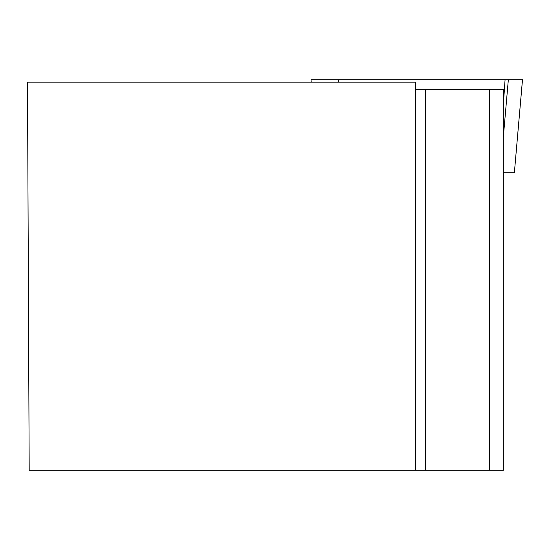 <?xml version="1.0" encoding="UTF-8"?>
<svg xmlns="http://www.w3.org/2000/svg" width="550" height="550" viewBox="0 0 550 550"><rect width="100%" height="100%" fill="white"/><g stroke="black" fill="none" stroke-linecap="round" stroke-linejoin="round"><path stroke-width="0.82" d="M311.231 82.177L310.998 79.736L522.479 79.736L514.367 172.728L503.332 172.728M522.479 79.736L328.433 79.736M415.594 82.177L27.5 82.177L29.191 470.264L415.594 470.264L415.594 82.177M415.594 89.32L425.356 89.32L425.356 470.264L415.594 470.264M425.356 470.264L503.332 470.264L503.332 89.32L425.356 89.32M489.713 89.32L489.713 470.264M503.332 137.046L508.337 79.736L505.072 79.736L503.332 105.016M338.704 79.736L338.539 82.177M311.211 82.177L310.998 79.736M514.367 172.728L522.5 79.736"/></g></svg>
